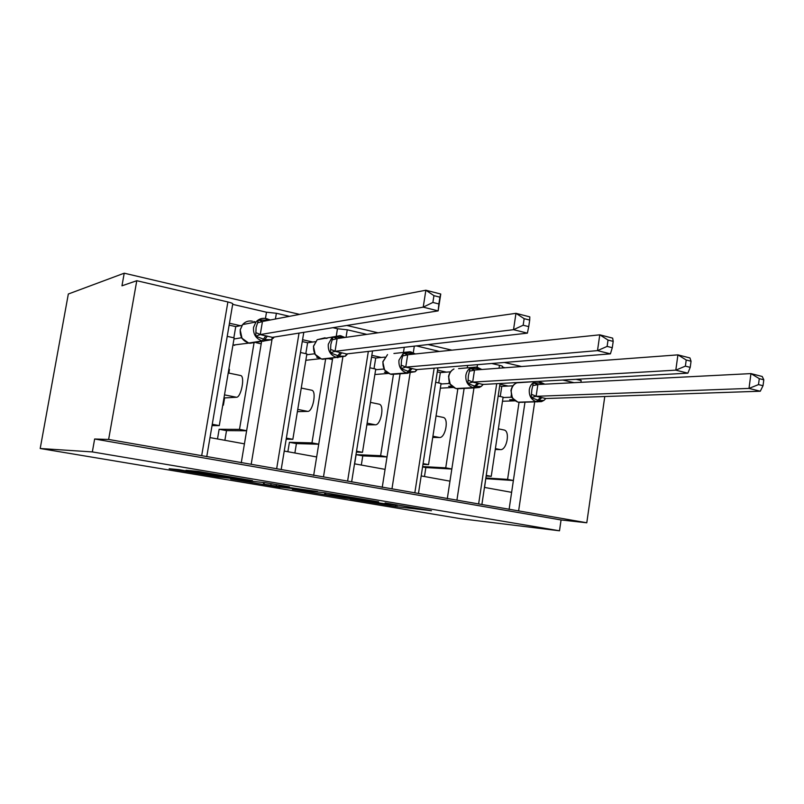 <?xml version="1.0" encoding="UTF-8"?>
<svg xmlns="http://www.w3.org/2000/svg" width="804" height="804" viewBox="0 0 804 804"><rect width="100%" height="100%" fill="white"/><g stroke="black" fill="none" stroke-linecap="round" stroke-linejoin="round"><path stroke-width="1.21" d="M350.142 498.982L395.447 506.55L431.477 510.731L385.106 502.932L397.407 505.425L350.142 498.982M178.99 469.647L169.172 468.752L218.125 476.953L252.466 480.631L198.186 471.405L186.005 470.29L241.21 479.114L222.597 477.274L178.99 469.647M559.494 530.801L92.339 451.918L40.2 448.501L460.35 518.66L559.494 530.801L561.061 519.967L586.789 522.781L108.63 439.446L136.78 280.717L121.967 285.812L124.218 273.199L299.621 314.384M292.344 489.274L344.655 498.038L378.664 501.847L323.841 492.661L292.344 489.274M280.043 487.314L230.597 478.953L265.581 482.742L289.43 486.842L278.918 486.018L317.55 491.545L280.073 487.083M240.446 325.71L229.452 323.228M289.48 316.324L276.385 313.269L266.496 312.223L265.451 318.454M266.496 312.223L232.668 304.354M261.581 341.569L261.199 343.841L256.255 342.745M253.943 343.439L239.502 429.366L246.637 430.693L241.25 462.853M261.199 343.841L246.637 430.693M240.255 375.448L240.828 375.568C245.16 376.865 240.989 397.588 236.466 397.256L224.617 397.92L223.391 405.196L222.748 405.226M217.492 438.954L219.14 429.266L239.502 429.366M249.009 343.087L233.421 345.047M228.818 369.438L229.462 369.368L228.828 373.086M244.436 443.848L209.995 437.597M312.806 342.022L302.575 339.71M366.905 334.384L347.258 329.801L337.469 328.736L336.363 335.549M337.469 328.736L332.926 327.68M332.675 358.252L332.464 359.539L328.725 358.715M325.54 359.519L311.972 442.883L318.736 444.15L313.65 475.465M332.464 359.539L318.736 444.15M311.329 390.151L311.972 390.282C316.786 391.669 312.746 411.839 307.731 411.387L297.39 411.658M287.862 451.727L289.42 442.29L311.972 442.883M320.344 358.674L305.821 360.303M316.655 456.953L284.234 451.064M381.357 357.468L371.83 355.328M404.271 347.288L403.397 352.876M393.407 374.644L380.614 455.697L387.025 456.893L382.232 487.405M400 374.423L387.025 456.893M378.724 404.08L379.418 404.231C384.684 405.698 380.754 425.346 375.307 424.793L366.865 424.824M354.654 463.848L356.122 454.642L380.614 455.697M388.432 373.438L374.875 374.513M385.066 469.365L354.524 463.828M446.391 372.131L437.537 370.131M467.616 365.458L467.245 367.941M457.818 388.905L445.738 467.848L451.828 468.983L447.285 498.741M464.099 388.543L451.828 468.983M442.713 417.316L443.456 417.467C449.114 419.015 445.295 438.16 439.456 437.517L432.733 437.416M422.623 466.561L445.738 467.848M453.275 387.478L440.341 388.161M449.969 481.154L421.175 475.928M212.266 424.281L219.291 425.597L234.165 337.881L227.22 336.353M286.365 438.11L292.847 439.316L306.877 353.901L300.465 352.494M356.534 451.205L362.493 452.31L375.739 369.076L369.85 367.78M423.075 463.617L428.542 464.632L441.064 383.468L435.657 382.282M508.158 386.051L499.947 384.201M505.103 367.75L502.51 367.147M519.032 402.382L507.595 479.385L513.384 480.47L509.083 509.505M524.962 402.271L513.384 480.47M503.555 429.899L504.349 430.06C510.339 431.668 506.631 450.34 500.45 449.617L495.274 449.466M485.877 477.958L507.595 479.385M515.022 400.844L502.49 401.246M511.625 492.339L484.46 487.415M486.259 475.405L491.244 476.34L503.103 397.136L498.168 396.05M136.78 280.717L227.884 301.962C231.743 302.917 233.351 303.661 232.698 304.193L206.749 456.692M416.321 345.901L439.436 351.448M491.746 363.498L499.475 365.297C501.957 365.9 502.992 366.383 502.57 366.745L502.389 367.951M562.75 380.051L574.006 382.674M92.339 451.918L94.641 439.004L108.63 439.446M94.641 439.004L561.061 519.967M212.035 425.617L219.291 425.597M286.194 439.175L292.847 439.316M356.393 452.079L362.493 452.31M422.964 464.34L428.542 464.632M40.2 448.501L68.33 294.013L124.218 273.199M486.169 476.018L491.244 476.34M604.779 396.513L586.789 522.781M580.92 382.322L581.181 380.513L576.096 379.317M346.805 325.469L378.051 332.806M428.07 344.554L451.928 350.152M504.359 362.473L521.615 366.523M224.617 397.92L224.004 397.799M484.571 487.435L485.777 478.651M485.887 478.671L513.374 480.511M424.472 476.521L425.849 467.556L422.562 466.943M425.849 467.556L451.818 469.033M361.318 465.064L362.775 455.878L356.122 454.642M362.775 455.878L387.015 456.953M294.877 453.004L296.415 443.587L289.42 442.29M296.415 443.587L318.716 444.22M224.879 440.301L226.517 430.632L219.14 429.266M226.517 430.632L246.627 430.783M337.529 496.812L370.976 500.691L345.127 496.641L324.545 494.4L337.529 496.812M264.054 484.219L292.566 488.541L264.054 484.219L264.335 482.541M763.026 385.729L763.8 379.8L759.288 378.654L758.504 384.593L763.026 385.729L760.282 391.226L748.996 388.412L535.997 396.312L545.866 398.523L543.876 400.412L538.861 400.533L531.183 397.578L531.826 389.87L533.353 382.905L541.444 383.016L540.439 381.769M758.504 384.593L748.996 388.412L750.956 373.599L537.856 384.533L536.117 396.312M760.282 391.226L545.866 398.523M759.288 378.654L750.956 373.599L762.222 376.493L763.8 379.8M533.353 382.905L537.856 384.533M514.671 400.854L509.666 399.749L513.615 399.618M511.987 397.427L511.163 397.236L511.193 395.196M503.043 397.538L511.163 397.236M500.259 396.513L501.776 386.382L512.902 385.809M499.686 385.91L501.776 386.382M545.474 398.603L544.157 400.221M512.65 398.241L517.917 402.141L522.851 402.332M512.088 397.548L511.274 397.226M535.997 396.312L531.183 397.578M690.214 367.368L691.048 361.247L686.224 360.011L685.38 366.142L690.214 367.368L687.872 373.167L675.812 370.152L472.672 382.111L482.953 384.443L481.194 386.443L475.807 386.523L467.817 383.468L468.4 375.538L470.109 368.413L478.541 368.554L477.606 367.297M685.38 366.142L675.812 370.152L677.913 354.865L474.511 370.031L472.672 382.111M687.872 373.167L482.953 384.443M686.224 360.011L677.913 354.865L689.953 357.951L691.048 361.247M470.109 368.413L474.511 370.031M452.984 387.287L448.632 386.332L451.587 386.171M449.697 383.649L449.044 383.508L449.064 382.212M440.984 383.98L449.044 383.508M438.743 382.955L440.341 372.584L450.511 371.82M437.265 371.89L440.341 372.584M482.983 384.272L481.415 386.292M449.768 383.779L455.818 388.503L461.385 388.603M450.27 384.473L448.542 376.523C449.235 372.955 451.044 370.443 453.958 368.976C451.155 370.473 449.446 372.976 448.813 376.473C448.411 382.734 450.823 386.764 456.069 388.543L473.234 387.659C467.908 385.83 465.446 381.719 465.858 375.307C466.501 371.719 468.24 369.167 471.084 367.639L476.651 367.056L477.666 369.8M472.551 382.121L467.817 383.468M612.296 347.71L613.201 341.388L608.025 340.062L607.12 346.403L612.296 347.71L610.417 353.85L597.503 350.624L405.638 367.147L416.613 369.599L415.105 371.719L409.316 371.749L400.995 368.574L401.497 360.413L403.427 353.137L412.211 353.308L411.367 352.041M607.12 346.403L597.503 350.624L599.774 334.826L407.688 354.745L405.749 367.137M610.417 353.85L416.613 369.599M608.025 340.062L599.774 334.826L612.658 338.132L613.201 341.388M403.427 353.137L407.688 354.745M387.438 372.885L384.423 372.222L386.352 372.061M375.639 369.729L383.619 369.046M374.011 368.694L375.709 358.061L384.754 357.117M371.548 357.127L375.709 358.061M416.854 369.579L415.286 371.599M384.141 369.378L384.583 370.091M384.563 369.971L382.794 361.79L387.538 354.574L383.005 361.74C382.573 368.172 385.126 372.312 390.654 374.172L396.774 374.081M405.638 367.147L400.995 368.574M347.157 353.861L345.328 356.182L339.107 356.142L330.414 352.856L330.836 344.444L332.997 336.997L342.172 337.208L341.419 335.931M523.173 325.228L528.731 326.625L529.705 320.082L524.148 318.665L523.173 325.228L513.525 329.68L334.946 351.328L346.554 353.931L527.384 333.137L513.525 329.68L515.967 313.329L337.117 338.584L335.047 351.318M524.148 318.665L515.967 313.329L529.806 316.887L529.705 320.082M332.997 336.997L337.117 338.584M318.304 357.679L316.786 357.348L317.68 357.247M306.736 354.755L314.635 353.79M305.811 353.67L307.6 342.755L315.359 341.66M302.264 341.559L307.6 342.755M314.917 354.182L321.439 358.986L328.806 358.684M315.268 354.664L313.439 346.243L317.208 339.7L313.6 346.202C313.138 352.805 315.821 357.076 321.65 359.026L336.504 357.368C330.565 355.368 327.831 350.996 328.293 344.233L331.982 337.579L340.032 335.61L340.936 338.052M334.946 351.328L330.414 352.856M346.554 353.931L345.328 356.182M528.731 326.625L527.384 333.137M273.471 337.177L271.541 339.74L264.838 339.64L255.752 336.223L256.084 327.54L258.496 319.932L268.094 320.183L267.441 318.897M432.884 302.445L438.863 303.962L439.919 297.178L433.939 295.651L432.884 302.445L423.216 307.158L260.154 334.595L272.445 337.348L438.15 310.877L423.216 307.158L425.869 290.224L262.446 321.499L260.255 334.585M433.939 295.651L425.869 290.224L440.763 294.043L438.15 310.877L438.863 303.962M258.496 319.932L262.446 321.499M233.984 339.007L241.552 337.73M234.678 345.318L232.969 344.946M233.843 337.811L235.743 326.605L241.984 325.419M229.13 325.128L235.743 326.605M241.783 338.112L248.587 342.986L257.26 342.243M242.074 338.554L240.165 329.811L242.637 324.565L240.265 329.781C239.783 336.564 242.617 340.976 248.778 343.017L262.235 340.916C255.953 338.826 253.059 334.293 253.551 327.349L255.973 321.992C258.687 318.937 262.024 317.791 265.983 318.565L266.687 320.685M260.154 334.595L255.752 336.223M272.445 337.348L271.541 339.74M440.763 294.043L439.919 297.178M227.884 301.962L201.683 455.657M276.385 313.269L275.42 319.017M272.043 339.258L251.18 464.29M299.038 333.097L276.656 468.732M347.258 329.801L346.042 337.328M342.946 356.453L323.479 476.893M368.332 351.418L347.609 481.093M414.311 346.132L413.296 352.644M410.271 371.92L391.97 488.822M436.853 350.695L436.693 351.73M434.15 368.172L414.834 492.812M477.496 364.654L477.124 367.157M473.958 387.96L456.923 500.148M499.475 365.297L499.033 368.202M496.701 383.689L478.631 503.927M534.67 401.98L518.62 510.902M500.45 449.617L495.395 448.612M439.456 437.517L432.924 436.22M375.307 424.793L367.137 423.175M307.731 411.387L297.761 409.407M236.466 397.256L224.497 394.875M395.648 505.224L395.447 506.55M390.191 504.53L390 505.736M325.831 492.922L325.58 494.49M276.697 484.611L276.556 485.515M271.079 483.666L270.878 484.933M213.753 474.028L213.623 474.812M207.965 473.053L207.804 473.948M517.726 382.533L516.801 382.835C513.796 384.181 511.957 386.724 511.284 390.463C510.902 396.563 513.203 400.472 518.178 402.181L536.298 401.628C531.243 399.879 528.911 395.88 529.293 389.638C529.977 385.819 531.846 383.217 534.891 381.84L535.836 381.538M544.851 384.171L538.65 381.377L539.564 381.538L540.75 384.382M543.715 400.492L541.504 401.628L519.022 402.372M541.926 397.538L537.474 401.889L536.298 401.628L540.74 397.276M511.726 396.724L511.163 397.146M537.856 384.624L532.921 385.598M536.147 396.211L531.615 394.422M541.444 383.016L541.775 384.332M458.622 368.614L476.651 367.056L481.887 369.488M481.033 386.513L479.355 387.448L474.471 387.93L456.994 388.744M478.762 383.407L474.471 387.93L473.234 387.659L477.516 383.126M474.511 370.131L469.566 371.157M472.702 382.011L468.189 380.202M478.541 368.554L478.772 369.719M393.92 353.479L410.05 351.74L411.156 354.383M414.954 371.77L406.734 372.925C401.116 371.016 398.523 366.775 398.955 360.192L403.568 352.856L410.321 351.78L415.397 353.941M412.15 368.493L408.04 373.217L391.659 374.393M410.824 368.202L406.734 372.925L390.352 374.101M407.688 354.835L402.744 355.931M405.779 367.036L401.286 365.207M412.211 353.308L412.351 354.262M325.117 337.78L317.208 339.7L340.273 335.65L345.037 337.469M327.148 338.273L325.942 338.444M345.197 356.212L322.756 359.267M341.78 352.745L337.891 357.679L336.504 357.368L340.393 352.433M337.107 338.685L332.173 339.841M335.077 351.217L330.625 349.378M342.172 337.208L342.233 337.871M252.456 321.208C248.577 320.464 245.31 321.58 242.637 324.565L255.973 321.992C258.767 318.937 262.174 317.811 266.204 318.585L270.395 319.982M255.561 322.072L253.893 321.53M271.471 339.75L249.984 343.278M267.35 336.092L263.702 341.238L262.235 340.916L265.873 335.76M262.446 321.6L257.521 322.826M260.285 334.474L255.873 332.625M500.048 383.508L481.877 504.59M437.889 367.87L418.452 493.545M372.533 350.936L351.639 481.908M303.791 332.343L281.169 469.647M504.349 430.06L498.359 428.823M443.456 417.467L436.049 415.939M379.418 404.231L370.443 402.372M311.972 390.282L301.269 388.061M240.828 375.568L228.215 372.955M324.806 492.782L324.545 494.4M276.435 484.571L276.285 485.495M263.682 482.44L263.4 484.169M512.409 398.121L510.952 390.513C511.706 386.694 513.655 384.131 516.801 382.835L535.926 381.528M545.725 398.533L544.67 399.709M518.118 402.181L519.082 402.392M537.574 384.533L536.911 384.423M483.174 384.433L481.877 385.84M456.009 388.543L457.044 388.774M474.239 370.041L473.576 369.93M417.256 369.549L415.678 371.217M390.593 374.172L391.709 374.423M384.463 369.93L390.422 374.141M407.437 354.755L406.784 354.644M347.7 353.79L345.79 355.77M321.6 359.026L322.806 359.287M336.876 338.605L336.233 338.494M274.204 337.067L273.119 338.353M248.727 343.017L250.034 343.308M262.225 321.53L261.601 321.419"/></g></svg>
